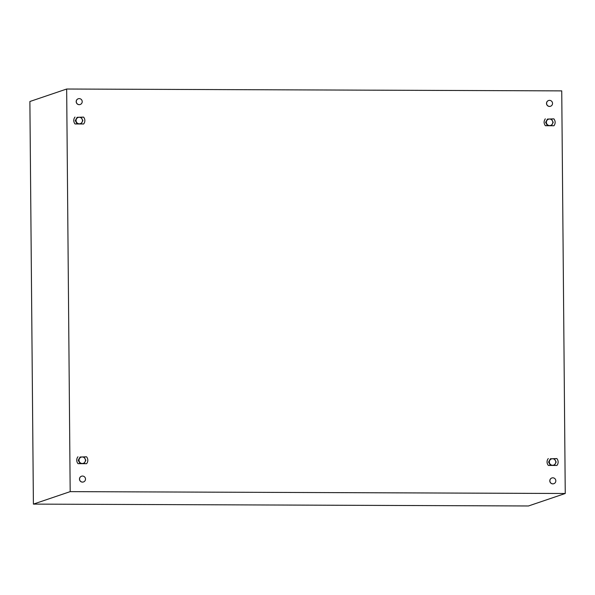 <?xml version="1.0" encoding="UTF-8"?>
<svg xmlns="http://www.w3.org/2000/svg" width="595" height="595" viewBox="0 0 595 595"><rect width="100%" height="100%" fill="white"/><g stroke="black" fill="none" stroke-linecap="round" stroke-linejoin="round"><path stroke-width="0.89" d="M66.662 89.027L561.74 90.886L565.25 493.493L70.18 491.634L66.662 89.027L29.884 101.507L33.402 504.114L70.18 491.634M33.402 504.114L528.472 505.973L565.25 493.493M548.285 458.529L547.779 459.243A5.296 5.184 71.3 0 0 548.345 465.424L556.913 465.454L557.418 464.74A5.296 5.184 71.3 0 0 556.853 458.559L550.479 458.797M77.96 456.767L77.462 457.481A5.296 5.184 71.3 0 0 78.027 463.661L86.595 463.691L87.101 462.977A5.296 5.184 71.3 0 0 86.535 456.796L80.161 457.034M545.317 118.829C543.689 121.12 543.711 123.418 545.377 125.724L553.952 125.753C555.574 123.463 555.559 121.164 553.893 118.859L547.512 119.097M75 117.066L74.494 117.78A5.296 5.184 71.3 0 0 75.059 123.961L83.635 123.991L84.133 123.277A5.296 5.184 71.3 0 0 83.568 117.096L77.194 117.327M553.893 118.859L551.334 119.082A3.786 3.704 71.3 0 0 551.327 119.074L549.564 119.03A3.28 3.213 71.3 0 0 546.82 123.931A3.28 3.213 71.3 0 0 552.398 123.946A3.28 3.213 71.3 0 0 549.564 119.03L547.616 119.06A3.786 3.704 71.3 0 0 547.608 119.06L545.786 122.317A3.786 3.704 71.3 0 0 545.786 122.325L547.668 125.597A3.786 3.704 71.3 0 0 547.675 125.597L551.379 125.612A3.786 3.704 71.3 0 0 551.387 125.612L553.216 122.354A3.786 3.704 71.3 0 0 553.216 122.347L551.334 119.074M545.377 125.724L547.891 125.664M547.296 125.344L545.689 122.555M545.689 122.213L547.207 119.506M553.952 125.753L550.665 125.679M552.673 123.433L551.877 124.838M547.95 125.694L550.606 125.701M86.535 456.796L83.977 457.02M78.027 463.661L80.541 463.602M79.938 463.282L78.332 460.493M78.332 460.151L79.849 457.443M86.595 463.691L83.307 463.617M85.323 461.37L84.52 462.776M80.6 463.631L83.248 463.639M83.568 117.096L81.017 117.319M75.059 123.961L77.573 123.901M76.971 123.582L75.372 120.792M75.372 120.45L76.889 117.743M83.635 123.991L80.347 123.916M82.355 121.67L81.56 123.076M77.633 123.931L80.288 123.938M556.853 458.559L554.302 458.782M548.345 465.424L550.858 465.372M550.256 465.045L548.657 462.263M548.657 461.913L550.167 459.206M556.913 465.454L553.625 465.379M555.641 463.141L554.837 464.539M550.918 465.394L553.566 465.402M552.539 103.396A3.027 2.968 -108.7 0 1 550.539 106.252A3.027 2.968 -108.7 0 1 546.597 103.374A3.027 2.968 -108.7 0 1 548.59 100.518A3.027 2.968 -108.7 0 1 552.539 103.396M550.487 106.267A3.027 2.968 -108.7 0 1 546.5 103.404A3.027 2.968 -108.7 0 1 548.545 100.54M85.509 479.079A3.027 2.968 -108.7 0 1 83.516 481.935A3.027 2.968 -108.7 0 1 79.566 479.057A3.027 2.968 -108.7 0 1 81.567 476.201A3.027 2.968 -108.7 0 1 85.509 479.079M83.464 481.95A3.027 2.968 -108.7 0 1 79.477 479.087A3.027 2.968 -108.7 0 1 81.522 476.216M82.214 101.633A3.027 2.968 -108.7 0 1 80.221 104.489A3.027 2.968 -108.7 0 1 76.279 101.611A3.027 2.968 -108.7 0 1 78.272 98.755A3.027 2.968 -108.7 0 1 82.214 101.633M80.169 104.504A3.027 2.968 -108.7 0 1 76.182 101.641A3.027 2.968 -108.7 0 1 78.228 98.77M555.827 480.842A3.027 2.968 -108.7 0 1 553.833 483.698A3.027 2.968 -108.7 0 1 549.892 480.82A3.027 2.968 -108.7 0 1 551.885 477.964A3.027 2.968 -108.7 0 1 555.827 480.842M553.781 483.713A3.027 2.968 -108.7 0 1 549.795 480.857A3.027 2.968 -108.7 0 1 551.84 477.986M33.387 503.102L29.899 103.463M79.247 117.267A3.28 3.213 71.3 0 0 76.502 122.161A3.28 3.213 71.3 0 0 82.08 122.183A3.28 3.213 71.3 0 0 79.247 117.267L77.298 117.297A3.786 3.704 71.3 0 0 77.291 117.297L75.468 120.554A3.786 3.704 71.3 0 0 75.468 120.562L77.35 123.834A3.786 3.704 71.3 0 0 77.357 123.834L81.061 123.849A3.786 3.704 71.3 0 0 81.069 123.842L82.891 120.592A3.786 3.704 71.3 0 0 82.891 120.584L81.009 117.312A3.786 3.704 71.3 0 0 81.002 117.304L79.247 117.267M81.061 123.849L77.164 123.901L75.275 120.629A3.786 3.704 71.3 0 0 75.275 120.629L77.097 117.364M82.214 456.967A3.28 3.213 71.3 0 0 79.47 461.869A3.28 3.213 71.3 0 0 85.04 461.884A3.28 3.213 71.3 0 0 82.214 456.967L80.266 456.997A3.786 3.704 71.3 0 0 80.258 456.997L78.428 460.255A3.786 3.704 71.3 0 0 78.428 460.262L80.31 463.535A3.786 3.704 71.3 0 0 80.318 463.535L84.029 463.55A3.786 3.704 71.3 0 0 84.036 463.55L85.859 460.292A3.786 3.704 71.3 0 0 85.859 460.285L83.977 457.012A3.786 3.704 71.3 0 0 83.969 457.012L82.214 456.967M78.243 460.322A3.786 3.704 71.3 0 0 78.243 460.329L80.065 457.064M84.029 463.55L80.124 463.602L78.243 460.329M552.532 458.738A3.28 3.213 71.3 0 0 549.787 463.631A3.28 3.213 71.3 0 0 555.358 463.654A3.28 3.213 71.3 0 0 552.532 458.738L550.583 458.76A3.786 3.704 71.3 0 0 550.576 458.767L548.754 462.018A3.786 3.704 71.3 0 0 548.754 462.025L550.635 465.297A3.786 3.704 71.3 0 0 550.643 465.305L554.347 465.312A3.786 3.704 71.3 0 0 554.354 465.312L556.176 462.055A3.786 3.704 71.3 0 0 556.176 462.047L554.295 458.775A3.786 3.704 71.3 0 0 554.287 458.775L552.532 458.738M554.347 465.312L550.442 465.364L548.56 462.092A3.786 3.704 71.3 0 0 548.56 462.092L550.382 458.827M551.379 125.612L547.474 125.664L545.593 122.392A3.786 3.704 71.3 0 0 545.593 122.392L547.43 119.126"/></g></svg>
